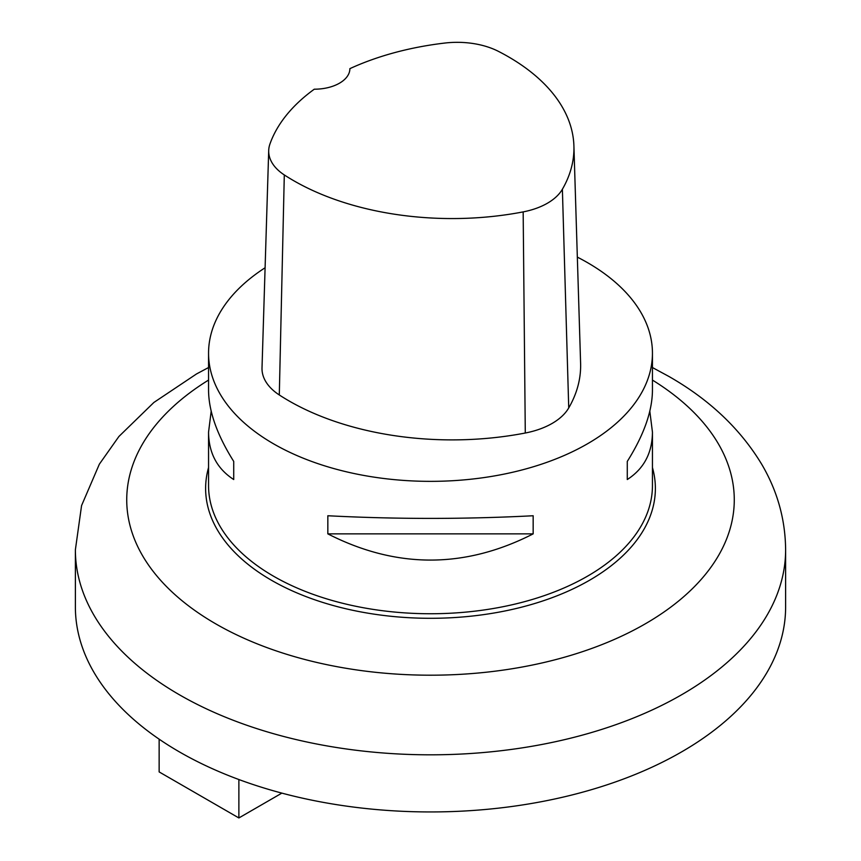 <?xml version="1.0" encoding="UTF-8"?>
<svg xmlns="http://www.w3.org/2000/svg" width="861" height="861" viewBox="0 0 861 861"><rect width="100%" height="100%" fill="white"/><g stroke="black" fill="none" stroke-linecap="round" stroke-linejoin="round"><path stroke-width="1.29" d="M577.333 257.116A221.944 128.138 180 0 1 587.439 262.605A221.944 128.138 180 0 1 652.444 353.214A221.944 128.138 180 0 1 515.438 471.602A221.944 128.138 180 0 1 273.561 443.824A221.944 128.138 180 0 1 208.556 353.214A221.944 128.138 180 0 1 265.102 267.76M327.837 533.874L327.837 515.75C396.275 519.28 464.725 519.28 533.163 515.75L533.163 533.874C464.725 568.809 396.275 568.809 327.837 533.874L533.163 533.874M649.818 411.203L652.444 432.125C652.283 452.972 643.899 468.771 627.282 479.534L627.282 461.41C643.899 434.988 652.283 411.278 652.444 390.27L652.444 353.214M208.556 353.214L208.556 390.27C208.717 411.278 217.101 434.988 233.718 461.41L233.718 479.534C217.101 468.771 208.717 452.972 208.556 432.125L211.182 411.203M573.91 145.929L580.605 363.32A230.823 133.272 180 0 1 568.734 407.931A68.805 39.724 180 0 1 525.285 433.018A230.823 133.272 180 0 1 279.298 394.962A68.805 39.724 180 0 1 262.013 367.927L268.707 150.524A62.11 35.861 180 0 1 269.945 144.002A224.14 129.408 180 0 1 314.287 89.2A35.516 20.503 180 0 0 349.878 68.697A35.516 20.503 180 0 0 349.878 68.654A224.14 129.408 180 0 1 444.803 43.05A62.11 35.861 180 0 1 498.39 51.337A224.14 129.408 180 0 1 573.91 145.929A224.14 129.408 180 0 1 562.384 189.248A62.11 35.861 180 0 1 523.165 211.892A224.14 129.408 180 0 1 284.302 174.934A62.11 35.861 180 0 1 268.707 150.524M627.282 479.534L627.282 461.41M233.718 461.41L233.718 479.534M75.381 549.792L75.381 606.919A355.119 205.026 0 0 0 179.389 751.89A355.119 205.026 0 0 0 566.398 796.339A355.119 205.026 0 0 0 785.619 606.919L785.619 549.792A355.119 205.026 180 0 1 566.398 739.212A355.119 205.026 180 0 1 179.389 694.762A355.119 205.026 180 0 1 75.381 549.792L81.569 505.579L99.359 464.165L118.915 436.473L153.893 402.453L196.566 373.922L208.556 367.529M281.87 793.121L238.874 817.95L159.145 771.919L159.145 739.179M238.874 817.95L238.874 779.539M208.556 432.125L208.556 485.604A221.944 128.138 0 0 0 273.561 576.213A221.944 128.138 0 0 0 515.438 603.991A221.944 128.138 0 0 0 652.444 485.604L652.444 432.125M562.384 189.248L568.734 407.931M523.165 211.892L525.285 433.018M284.302 174.934L279.298 394.962M208.556 380.078A303.761 175.375 0 0 0 215.702 623.827A303.761 175.375 0 0 0 641.628 625.915A303.761 175.375 0 0 0 652.444 380.078M652.444 467.555A224.882 129.839 180 0 1 533.056 604.013A224.882 129.839 180 0 1 271.484 580.271A224.882 129.839 180 0 1 208.556 467.555M785.619 549.792C785.361 519.398 777.365 490.856 761.641 464.165C740.169 428.681 709.195 399.418 668.739 376.365L652.444 367.539"/></g></svg>
